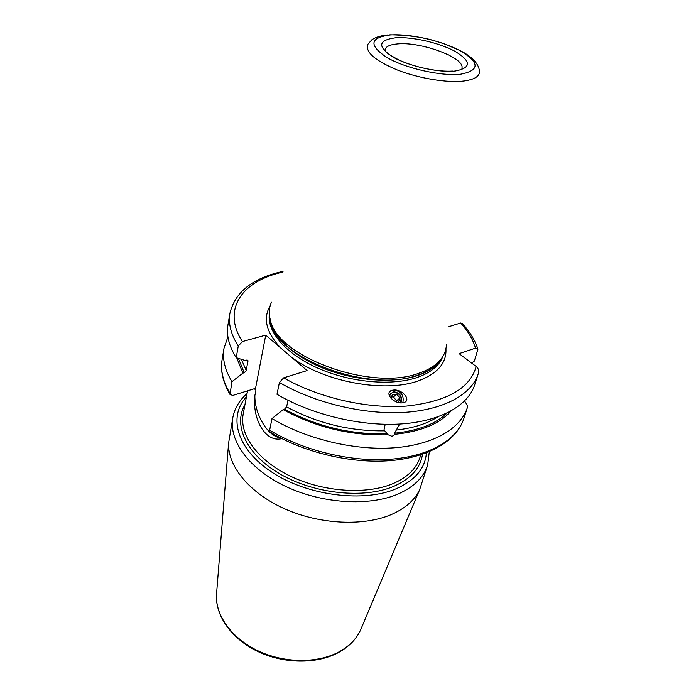 <?xml version="1.0" encoding="UTF-8"?>
<svg xmlns="http://www.w3.org/2000/svg" width="696" height="696" viewBox="0 0 696 696"><rect width="100%" height="100%" fill="white"/><g stroke="black" fill="none" stroke-linecap="round" stroke-linejoin="round"><path stroke-width="1.04" d="M236.744 357.866L242.878 373.16L231.968 381.695L229.985 394.423L232.777 395.441L254.127 388.794L255.702 389.716L255.345 389.003M283.663 377.85C318.403 397.781 367.253 409.004 406.325 406.09C446.832 401.67 470.113 388.472 476.168 366.488C478.23 368.315 479.065 370.272 478.665 372.351L478.195 373.917C471.679 394.415 443.848 410.066 403.663 412.415C363.521 414.72 314.288 402.871 279.409 382.487L283.663 377.85L307.101 370.585L291.58 357.274C323.91 382.017 385.427 393.214 418.522 380.79C437.636 373.604 446.771 362.894 445.936 348.661M279.409 382.487L276.991 394.284C311.59 414.703 360.458 426.465 400.374 424.003C440.324 421.489 468.069 405.62 474.655 384.931L478.665 372.351M288.014 400.287L286.613 406.89L284.525 409.161L283.15 409.613L272.014 418.566L269.63 430.206L269.926 431.99L270.753 432.494M254.98 388.76L255.702 389.716M242.878 373.16L244.244 372.751L246.271 370.568L247.959 360.667L246.567 360.102L245.192 360.502L236.214 357.692L238.267 346.034L242.399 341.571L265.733 335.124L255.406 389.081M255.841 390.534L254.867 395.615C254.51 414.146 267.812 436.462 280.392 437.871M270.17 305.814C262.723 318.368 266.203 332.392 280.618 347.878L265.733 335.124M280.618 347.878L291.58 357.274M281.897 438.637C264.489 443.013 252.109 417.33 254.867 395.615M427.649 465.041L419.653 489.697C414.799 499.937 405.637 508.097 392.161 514.196C364.434 526.524 320.238 524.662 284.899 508.933C249.516 493.212 227.549 466.12 228.593 443.117L232.838 417.548C228.488 440.368 248.985 469.017 285.464 486.339C321.874 503.687 369.063 506.584 398.121 494.021C413.946 486.983 423.794 477.325 427.649 465.041L429.293 451.713M446.406 344.572C446.214 350.662 443.83 356.187 439.263 361.154C434.617 366.122 427.979 370.098 419.349 373.065C372.029 391.709 276.738 356.874 270.335 319.977C268.569 313.461 268.995 307.458 271.623 301.968M477.691 348.487C474.794 339.918 469.713 331.635 462.44 323.623L460.665 322.996L448.572 326.737M471.714 363.121L474.341 361.094L477.917 349.209L475.507 348.139L459.09 353.62L476.168 366.488M402.001 402.906C393.144 403.663 383.879 392.292 392.126 390.291L393.832 390.021C402.645 389.255 412.015 400.748 403.471 402.688L402.001 402.906M464.589 400.983L467.808 406.107L467.355 407.63C460.639 428.71 433.069 445.005 393.605 447.841C354.168 450.617 306.04 439.037 272.014 418.566M231.968 381.695C224.886 369.959 222.233 358.832 224.008 348.305L227.923 336.82M283.15 409.613C315.967 427.483 350.949 435.87 388.116 434.774L392.083 436.349L395.18 434.278C421.341 431.424 439.95 423.673 451.008 411.031M286.613 406.89C317.245 423.342 349.949 431.32 384.731 430.833L388.116 434.774M399.687 424.038L394.545 433.225L395.18 434.278M384.731 430.833L384.079 429.519L385.201 424.299M236.214 357.692C228.967 346.095 226.226 335.124 227.975 324.797L229.898 313.391C228.166 323.623 230.959 334.506 238.267 346.034M390.108 391.335L393.832 390.021C401.27 391.3 404.263 395.563 402.81 402.819M389.02 394.762L393.762 391.717C400.296 392.996 402.671 396.729 400.905 402.906M400.043 402.836C402.436 397.259 400.513 393.727 394.258 392.257C391.77 392.518 390.212 393.884 389.603 396.355M391.039 398.347L392.413 394.415L396.877 394.162L399.887 398.103L398.434 402.314L397.729 402.349M396.877 394.162L393.484 396.868L396.468 400.783L396.12 401.783M391.517 396.972L393.484 396.868M399.887 398.103L396.468 400.783M255.502 388.516L254.84 388.725M247.541 390.848L243.191 414.129C239.146 434.765 257.746 460.648 290.737 476.334C323.657 492.063 366.383 494.873 392.875 483.685C407.499 477.334 416.547 468.521 420.036 457.237L420.758 454.845M422.498 454.279C420.488 468.043 410.901 478.735 393.745 486.347C364.321 498.945 315.245 494.073 280.993 474.507C246.601 455.027 232.829 425.247 244.922 404.837M246.401 396.929C227.67 416.878 237.04 449.921 272.928 472.862C308.58 495.917 363.982 502.721 396.372 488.679C415.234 480.179 425.239 468.243 426.404 452.87M216.691 592.218L216.465 595.019C215.464 615.455 231.655 638.232 257.755 650.708C283.837 663.184 316.784 663.61 338.378 652.23C348.879 646.601 356.256 639.241 360.519 630.132L361.607 627.548M461.848 68.338C465.789 58.081 420.906 41.368 397.373 43.944C390.047 44.587 385.941 46.484 385.045 49.616C386.715 51.591 382.348 51.104 398.625 59.839C415.947 67.903 439.106 72.01 452.548 71.079M455.219 71.035C471.505 67.869 471.427 61.291 454.958 51.304C439.115 42.7 411.884 36.531 395.363 37.828C378.067 40.211 377.223 46.597 392.814 56.976C408.717 66.172 438.776 72.923 455.219 71.035M390.221 34.974C369.707 37.706 368.61 45.223 386.915 57.516C405.672 68.434 441.481 76.473 460.874 74.168C479.988 70.348 479.788 62.562 460.273 50.817C441.577 40.716 409.726 33.495 390.221 34.974M387.559 34.983C380.895 35.592 375.631 37.219 371.768 39.863L367.845 44.353C365.104 52.069 374.996 60.639 397.529 70.078C419.001 78.431 446.962 83.033 463.571 81.049C474.176 79.675 479.492 76.517 479.535 71.584C478.857 63.806 472.349 56.794 460.039 50.538L443.091 43.378L430.389 39.568C418.609 36.627 405.089 35.035 389.847 34.8M269.613 316.724L270.613 322.326C276.982 358.979 371.29 393.484 418.183 374.953C426.735 372.003 433.321 368.053 437.941 363.121L439.263 361.154M441.699 358.205C437.48 365.626 429.571 371.368 417.974 375.44C393.658 383.809 354.673 380.99 322.796 368.036C290.893 355.09 270.022 333.897 269.535 316.236M269.326 314.331C266.994 332.053 286.43 354.49 318.855 368.584C351.219 382.687 392.205 386.141 417.417 377.397C430.868 372.604 439.315 365.678 442.76 356.604M282.767 272.127C242.278 280.836 221.459 309.355 242.399 341.571M475.507 348.139C473.019 339.587 468.077 331.2 460.665 322.996M269.63 430.206C303.378 450.695 351.158 462.196 390.36 459.264C429.597 456.28 457.081 439.776 463.858 418.522C456.75 440.69 428.875 457.533 389.882 460.665C350.871 463.753 303.569 452.452 269.926 431.99M229.985 394.423C222.877 382.313 220.249 370.698 222.111 359.588C220.31 370.202 222.92 381.408 229.932 393.214M244.244 372.751L238.432 358.397M387.481 433.73C351.08 434.782 316.758 426.596 284.525 409.161M446.989 413.102C435.687 424.012 418.209 430.72 394.545 433.225M241.364 359.31L246.271 370.568M396.546 430.015C413.433 428.057 427.135 423.707 437.636 416.956M247.976 361.294L247.263 360.05M232.838 417.548C234.639 408.291 239.363 400.313 247.019 393.623M419.653 489.697L360.519 630.132C356.126 639.528 348.609 647.089 337.978 652.804C316.236 664.323 283.533 663.871 257.624 651.413C231.716 638.963 215.447 616.03 216.465 595.019L228.593 443.117M269.604 316.671L270.335 319.977M283.046 271.37C252.805 277.921 235.083 291.928 229.898 313.391M224.008 348.305L222.111 359.588M467.355 407.63L463.858 418.522"/></g></svg>
